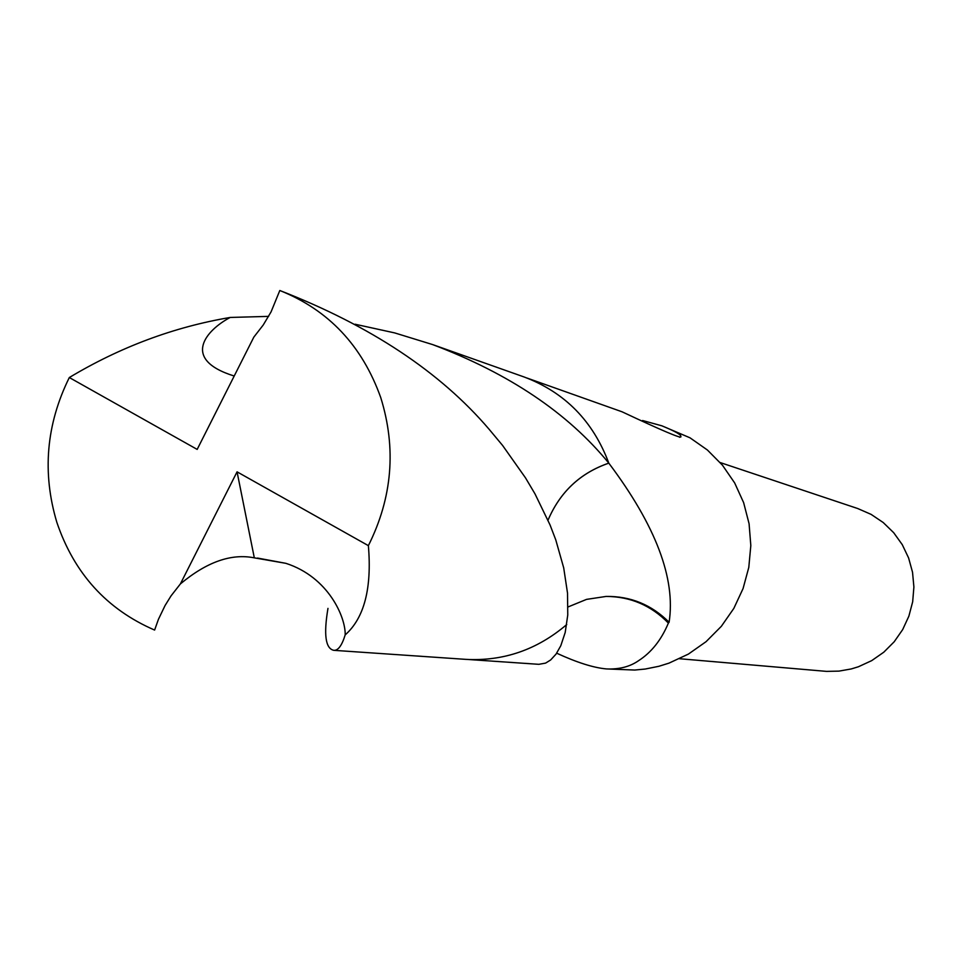 <?xml version="1.0" encoding="UTF-8"?>
<svg xmlns="http://www.w3.org/2000/svg" width="962" height="962" viewBox="0 0 962 962"><rect width="100%" height="100%" fill="white"/><g stroke="black" fill="none" stroke-linecap="round" stroke-linejoin="round"><path stroke-width="1.44" d="M679.557 658.729L826.538 671.38L838.972 671.115L851.238 668.951L858.405 666.762L871.728 660.617L883.789 652.2L894.215 641.75L902.669 629.605L908.886 616.137L912.673 601.779L913.9 586.988L912.529 572.234L908.609 557.972L902.272 544.66L893.71 532.72L883.212 522.522L871.103 514.381L857.767 508.549L720.213 462.566M468.783 659.535L538.84 664.321L545.598 663.107L550.649 659.968L556.048 654.1L560.786 645.742L565.199 632.479L567.76 614.995L567.52 593.121L563.708 567.881L555.759 539.826L550.048 524.939L534.992 493.867L525.517 477.886L502.597 445.454L489.093 429.244C440.235 371.993 370.478 325.733 279.81 290.5L271.08 311.856L263.215 325.024L253.848 337.097L197.174 449.41L69.312 377.537C46.188 424.398 42.015 472.643 56.818 522.258C74.134 573.4 106.722 609.331 154.605 630.062L158.465 619.251L165.067 605.531L171.068 595.839L180.387 583.922C206.71 561.94 231.361 553.258 254.317 557.852L285.894 563.335C328.427 577.032 345.695 617.231 345.19 634.884C341.919 645.526 338.119 650.673 333.802 650.324C325.493 648.58 323.557 634.595 327.97 608.381M355.038 324.218L394.697 332.912L432.611 344.576C509.163 373.533 567.905 413.047 608.814 463.131C580.314 472.919 560.052 491.943 548.015 520.189C560.04 492.003 580.29 472.979 608.802 463.143L608.802 463.131C655.735 525.613 675.841 578.643 669.107 622.258L668.386 623.075C661.363 639.886 651.418 652.428 638.552 660.702C629.894 666.738 619.191 669.48 606.445 668.927L634.752 670.045L645.189 669.047L658.91 666.281L668.975 663.143L688.407 654.088L706.048 641.69L721.356 626.298L733.826 608.405L743.073 588.552L748.797 567.388L750.817 545.55L749.085 523.749L743.638 502.657L734.667 482.936L722.462 465.211L707.407 450.012L689.994 437.806L661.904 425.829C675.192 431.277 681.517 434.884 680.88 436.64C682.118 439.105 662.517 430.832 622.089 411.808L527.104 378.078M606.445 668.927C593.494 667.76 576.911 662.505 556.673 653.186M642.58 420.514L661.904 425.829M669.107 622.258C651.539 604.725 630.543 596.103 606.132 596.428L586.567 599.374L568.049 606.95M668.386 623.075C651.13 605.423 630.387 596.536 606.132 596.428M180.387 583.922L237.061 471.837L368.374 545.646C392.364 497.643 396.5 448.304 380.76 397.643C362.229 345.707 328.571 309.992 279.81 290.5M69.312 377.537C120.154 347.054 173.785 327.032 230.207 317.448L268.626 316.378M608.814 463.131C593.061 421.115 564.91 392.424 524.362 377.068L432.611 344.576M333.802 650.324L465.873 659.367C503.523 661.363 537.145 649.759 566.726 624.554M368.374 545.646C371.981 588.275 364.261 618.025 345.202 634.884M234.211 376.022C180.399 359.307 206.337 330.002 230.207 317.448M237.061 471.837L254.317 557.852M680.88 436.64L679.569 437.289M257.479 558.056L285.798 563.311"/></g></svg>

